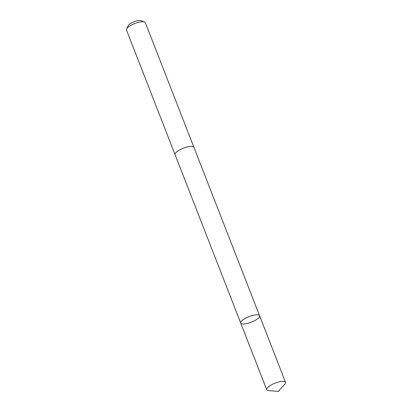 <?xml version="1.0" encoding="UTF-8"?>
<svg xmlns="http://www.w3.org/2000/svg" width="412" height="412" viewBox="0 0 412 412"><rect width="100%" height="100%" fill="white"/><g stroke="black" fill="none" stroke-linecap="round" stroke-linejoin="round"><path stroke-width="0.62" d="M175.105 154.742A10.115 3.008 -21.3 0 1 175.069 154.66A10.109 3.008 -21.3 0 1 177.304 151.415A10.109 3.008 -21.3 0 1 187.275 146.945A10.109 3.008 -21.3 0 1 193.913 147.311L259.586 315.747A10.115 3.008 158.7 0 0 249.069 316.617A10.115 3.008 158.7 0 0 240.742 323.096A10.115 3.008 158.7 0 0 247.38 323.461A10.115 3.008 158.7 0 0 257.351 318.991A10.115 3.008 158.7 0 0 259.586 315.747A10.115 3.008 158.7 0 0 249.069 316.617A10.115 3.008 158.7 0 0 240.742 323.096L266.693 389.67A10.115 3.008 -21.3 0 1 268.928 386.425A10.115 3.008 -21.3 0 1 278.898 381.95A10.115 3.008 -21.3 0 1 285.542 382.321A10.115 3.008 -21.3 0 1 284.743 384.303L278.229 391.4L268.624 390.586A10.115 3.008 -21.3 0 1 266.693 389.67M240.742 323.096L175.074 154.655A10.115 3.008 -21.3 0 1 177.299 151.415A10.115 3.008 -21.3 0 1 187.275 146.94A10.115 3.008 -21.3 0 1 193.918 147.311A10.115 3.008 -21.3 0 1 193.944 147.398M175.069 154.66L126.458 29.978A10.115 3.008 -21.3 0 1 126.587 28.922A10.115 3.008 -21.3 0 1 128.688 26.734A10.115 3.008 -21.3 0 1 144.494 21.939A10.115 3.008 -21.3 0 1 145.307 22.629L193.918 147.311M126.587 28.922L128.256 25.565A7.195 2.137 -21.3 0 1 129.754 24.009A7.195 2.137 -21.3 0 1 140.997 20.6L144.494 21.939M268.866 390.607L278.229 391.4M259.586 315.747L285.542 382.321"/></g></svg>
